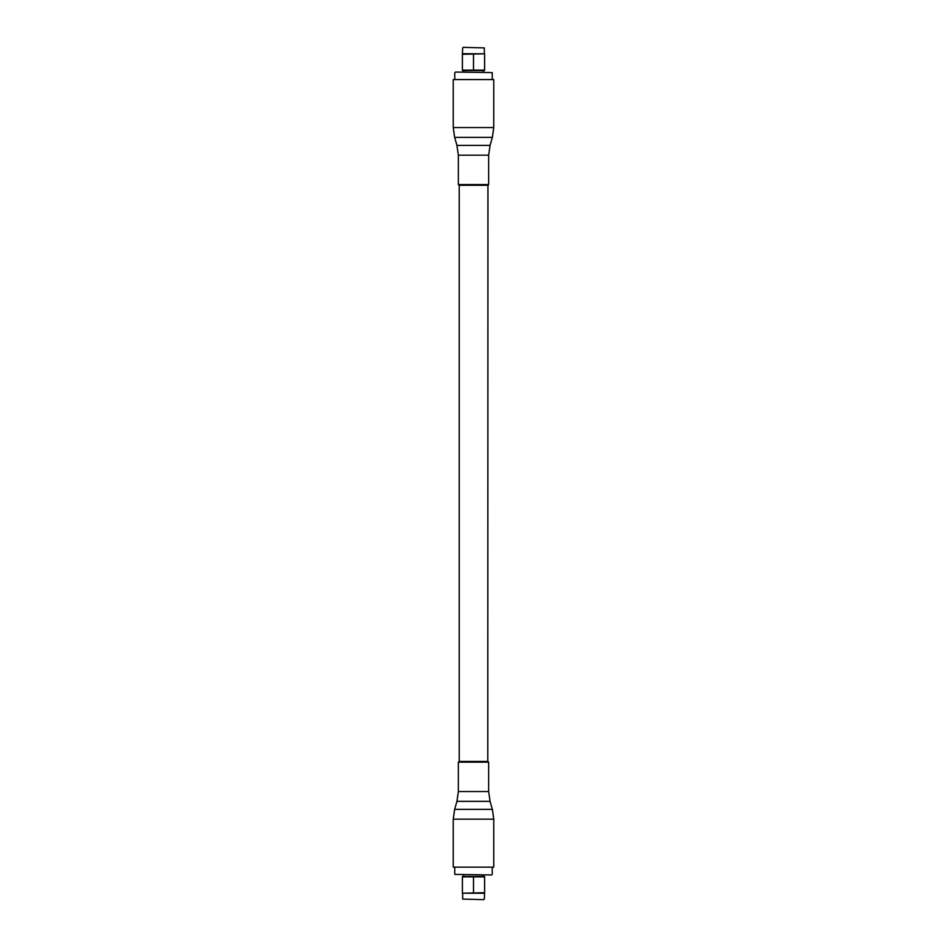 <?xml version="1.0" encoding="UTF-8"?>
<svg xmlns="http://www.w3.org/2000/svg" width="947" height="947" viewBox="0 0 947 947"><rect width="100%" height="100%" fill="white"/><g stroke="black" fill="none" stroke-linecap="round" stroke-linejoin="round"><path stroke-width="1.42" d="M462.325 761.435L487.776 761.435L487.942 185.292L459.058 185.292L487.776 185.292M459.058 761.435L487.942 761.435L488.652 762.146L458.348 762.146L459.224 761.435L459.224 185.292M453.234 79.584L493.766 79.584L493.766 127.561L453.234 127.561L453.234 79.584M483.763 899.65L462.681 899.094L483.763 899.65M491.671 874.957L454.773 874.401L491.671 874.957M484.319 893.27L462.396 893.199L484.604 892.737L484.319 899.094M484.604 876.425L462.396 876.425L462.396 893.199M484.604 892.737L484.604 876.875L462.396 876.875M473.5 876.875L473.5 892.737M463.237 47.35L484.319 47.906L463.237 47.35M455.329 72.043L492.227 72.599L455.329 72.043M462.681 53.73L484.604 53.801L462.396 54.263L462.681 47.906M462.396 70.575L484.604 70.575L484.604 53.801M465.723 53.884L462.396 54.263L462.396 70.125L484.604 70.125M473.5 70.125L473.5 54.263M493.766 867.144L453.234 867.144L453.234 819.167L493.766 819.167L493.766 867.144M459.058 185.292L458.348 184.582L488.652 184.582L488.652 155.19L458.348 155.19L456.951 145.376L490.049 145.376L492.369 137.374L454.631 137.374L453.234 127.561M458.348 762.146L458.348 791.538L488.652 791.538L490.049 801.351L456.951 801.351L454.631 809.354L492.369 809.354L493.766 819.167M458.348 184.582L458.348 155.19M488.652 155.19L490.049 145.376M456.951 145.376L454.631 137.374M492.369 137.374L493.766 127.561M488.652 184.582L487.942 185.292M492.227 874.401L492.227 867.144M483.207 876.342L483.207 874.957M463.793 876.342L463.793 874.957M454.773 874.401L454.773 867.144M462.681 899.094L462.681 893.27M454.773 72.599L454.773 79.584M463.793 70.658L463.793 72.043M483.207 70.658L483.207 72.043M492.227 72.599L492.227 79.584M484.319 47.906L484.319 53.73M488.652 762.146L488.652 791.538M458.348 791.538L456.951 801.351M490.049 801.351L492.369 809.354M454.631 809.354L453.234 819.167"/></g></svg>
